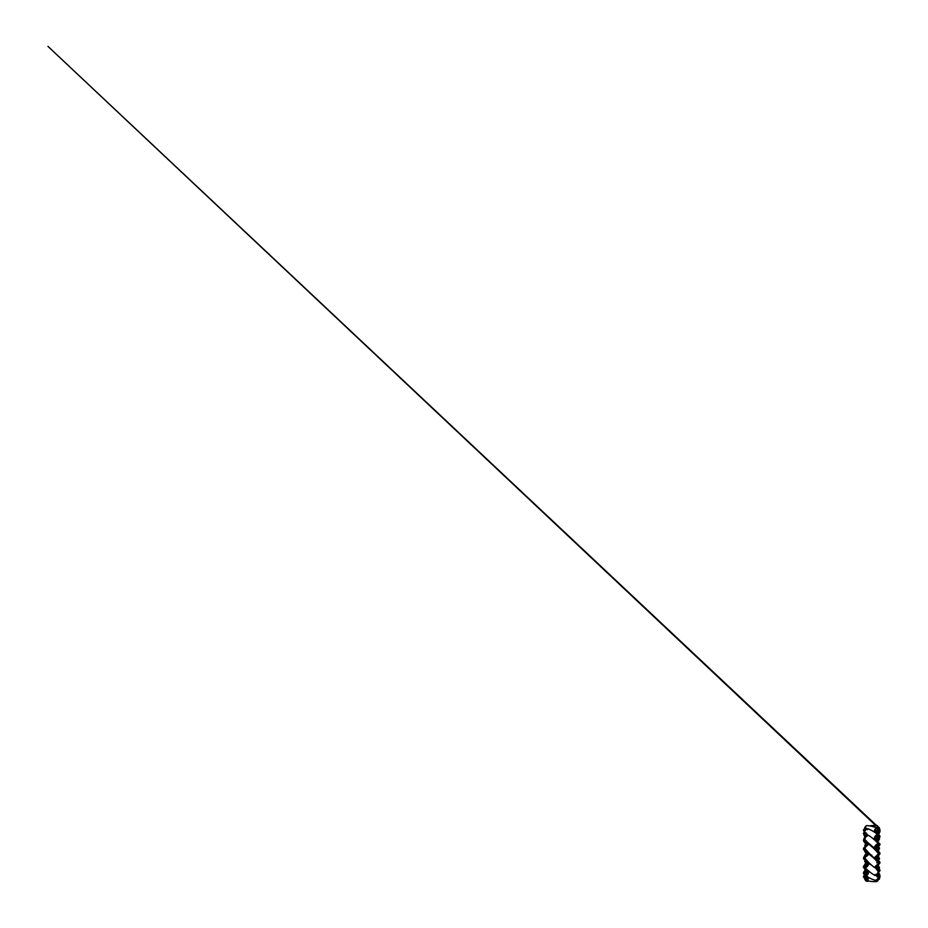 <?xml version="1.0" encoding="UTF-8"?>
<svg xmlns="http://www.w3.org/2000/svg" width="928" height="928" viewBox="0 0 928 928"><rect width="100%" height="100%" fill="white"/><g stroke="black" fill="none" stroke-linecap="round" stroke-linejoin="round"><path stroke-width="1.39" d="M865.047 845.222L865.824 844.457M864.919 845.176L865.778 844.329M865.337 846.185L864.664 845.35M867.123 855.129L865.952 856.416M877.575 879.326L878.596 877.47M878.746 875.185L879.5 874.791M878.967 875.464L879.176 874.64M865.43 865.163L865.986 865.604L866.694 864.78L866.207 864.165M864.676 864.826L865.986 864.235L865.696 863.516M865.221 864.908L865.638 863.527L865.221 864.908M877.134 845.64L875.986 846.348M876.716 874.64L878.074 874.744L878.317 872.935M878.723 873.782L878.062 873.271M877.424 874.083L878.074 874.744M876.67 866.787L877.296 867.564L878.074 866.938L878.723 866.102L878.062 865.406M878.688 866.149L878.027 865.441M876.809 867.1L876.194 868.283L876.194 866.949L879.93 863.017L877.354 866.242L878.074 866.938M879.454 839.295L878.166 839.782M877.795 840.304L878.712 840.548M878.7 840.768L877.772 840.339M878.862 858.887L877.934 858.11L878.642 857.449M878.468 856.869L877.482 857.855M877.285 858.029L878.723 856.509L877.621 857.982M877.296 857.89L876.531 857.24M877.157 858.145L876.438 857.426M878.723 856.509L878.004 855.79M876.96 857.75L877.169 858.539L876.044 859.282L876.044 857.588L877.354 856.347L878.074 857.066M866.033 829.446L866.207 828.785M866.462 829.087L865.696 829.423M866.485 834.597L866.044 833.68M865.696 834.133L866.358 834.748L865.696 834.133M865.743 841.928L866.462 842.485L865.743 841.928M865.708 851.138L866.508 851.997L865.708 851.138M866.845 861.474L866.01 860.65L866.845 861.474M866.833 870.151L866.044 869.292L866.833 870.151M866.787 876.368L866.044 875.846M871.694 855.674L871.694 856.324M865.383 848.853L866.659 851.208M866.369 859.827A1.879 1.218 131.4 0 0 866.543 860.824L867.796 863.005L866.787 865.569L867.193 863.945L866.091 862.808M866.253 844.213L867.193 842.949L867.193 844.434L863.458 848.366L865.963 845.512L863.968 849.224L867.483 852.333L867.483 854.572L866.787 855.628L867.193 854.247L866.45 854.247M863.376 830.003L864.316 832.219L863.376 830.003L864.71 828.426L863.376 830.003L864.873 831.291M864.71 828.484L863.713 829.678L865.963 828.043L867.344 829.539M866.624 855.117L863.748 857.368L863.458 858.539L867.204 862.483L866.787 865.151M867.274 862.553L867.344 864.014M866.218 854.247L866.218 852.646L867.193 852.646L866.787 855.164M867.483 829.678L866.172 828.043M863.968 848.122L867.483 844.816L866.787 841.336L863.968 840.316L866.787 841.754L867.344 844.48L866.636 844.863M863.748 847.902L863.748 849.538L866.172 850.651L863.968 849.224M867.796 863.005L863.748 859.003M867.135 869.652L867.483 870.522L866.172 870.104L863.875 866.961M867.297 876.74L865.963 878.862L866.787 878.677L867.483 876.368L866.172 876.716L863.968 874.13L865.963 876.937L867.077 876.96M864.71 878.19L863.968 877.575L864.757 878.468M865.105 867.61L864.096 867.425L864.096 866.601L864.096 867.425L864.096 866.601L866.787 865.569M863.968 829.319L864.699 828.739M864.745 831.755L863.968 832.776L864.699 832.08M866.822 845.431L866.021 846.232M865.963 855.79L864.084 857.739L866.787 855.628M865.569 863.55L866.427 861.81M866.033 854.375L866.033 852.519L866.033 854.375L866.033 852.519L863.481 848.296A1.183 1.148 -154.8 0 1 863.492 848.285L863.492 848.285A1.183 1.148 -154.8 0 0 863.458 848.366M865.232 870.035L863.458 867.123L867.193 870.916L867.193 872.042L867.344 870.893L866.624 873.329L867.344 872.111M866.624 873.329L863.458 873.155A1.183 0.65 -6.3 0 1 863.724 872.912L864.641 871.218L863.922 871.752L863.365 873.236M867.193 876.705L866.624 878.514M864.687 877.795L863.458 876.89L864.641 874.408M864.641 865.325L863.724 866.068A1.183 0.974 170.6 0 0 863.458 866.427L863.458 867.123M864.641 857.623L863.724 857.31L864.641 857.623M864.641 841.58L866.218 844.271M863.748 840.664L863.748 839.283L863.458 840.478A1.183 0.974 9.4 0 0 863.724 840.826L865.963 841.197M864.641 835.687L863.376 833.553M865.963 833.135L863.458 833.738L863.748 832.81L863.458 833.738A1.183 0.65 6.3 0 0 863.724 833.994L865.174 835.873M864.641 832.497L863.748 829.818L865.963 828.17M866.787 835.85L867.193 834.852L867.193 835.989M863.458 849.178A1.183 1.148 25.2 0 0 863.724 849.596L864.641 849.282L863.724 849.596L866.218 852.646M863.458 858.539A1.183 1.148 154.8 0 0 863.481 858.609L864.989 855.674L863.655 857.298M864.664 864.884L863.458 866.427M864.258 874.756L865.963 876.937M865.963 873.77L863.968 873.503L863.968 874.13M866.775 877.238L867.448 876.635M868.596 877.459A2.738 1.926 96 0 1 866.102 880.289L863.968 877.575M866.172 878.862L865.511 878.526M864.722 877.946L863.864 877.157M866.787 835.966L863.748 839.283L865.279 835.873L865.963 836.047M864.826 831.407L864.258 832.149M865.975 828.031L864.096 829.435M863.968 832.776L863.968 833.402L866.172 832.845M866.624 833.576L867.344 834.794M864.931 838.123L863.968 840.316M863.968 839.376L864.734 838.645M864.096 840.304L864.838 839.399L865.952 840.698M866.624 841.789L867.344 842.879M867.344 844.48L866.787 845.362M865.963 851.115L867.344 852.588L867.344 854.317M864.049 849.271L864.942 849.213L864.049 848.296A0.708 0.684 -154.8 0 0 863.922 848.459L864.096 849.178L864.792 847.635M866.624 851.776L867.344 852.588M863.968 857.669L863.968 858.783M866.172 856.254L863.945 858.47M866.543 860.824L864.096 858.702L864.096 857.727M864.096 866.601L866.079 866.172M867.204 862.483L866.636 862.042L867.344 862.425M863.968 867.529L865.963 870.464M863.748 866.242L865.963 865.708L863.968 866.59M866.624 865.116L865.963 865.708M866.172 874.06L866.787 873.352M866.787 873.666L867.448 869.954M864.049 857.634L864.942 857.692L864.049 858.609A0.708 0.684 -25.2 0 1 863.922 858.435M871.694 856.44L871.694 855.048M867.483 861.091L867.355 861.868M878.143 850.964L878.723 850.396L877.157 848.772M877.807 849.329L877.169 849.932L876.194 849.259L876.194 847.693L877.169 848.366A2.355 0.603 36.3 0 0 877.412 848.273L877.412 848.273A2.355 0.603 36.3 0 0 877.447 848.18L877.9 848.03M878.584 850.141L877.958 850.767M878.897 848.772L877.958 848.088L878.654 847.566M877.389 848.134L878.723 846.44L877.389 848.076M877.157 848.204L876.438 847.577M876.716 846.73L877.296 847.542M878.723 846.44L878.004 845.814M876.786 842.056L875.904 840.35L877.215 841.139L879.419 844.608L876.972 846.452M878.074 846.649L877.354 846.023M877.018 836.638L876.067 838.123M878.7 860.349L877.563 858.829M866.01 862.483L863.376 866.81L865.952 862.576L864.919 861.718M865.87 862.692L864.664 861.544L865.824 862.75M865.696 862.576L864.931 861.799L865.696 862.576M864.664 878.781L864.664 878.828A0.905 0.615 -105.9 0 0 864.861 879.489L864.884 879.524A1.021 0.696 -105.9 0 0 865.557 879.976M864.861 879.489A0.905 0.615 -105.9 0 0 865.453 879.883M878.642 838.587L879.5 838.808M878.514 837.497L877.412 838.123L877.494 839.109M877.644 839.202L877.296 838.088L878.7 837.624M878.074 837.276L877.354 836.824L876.577 837.636L877.157 839.074M876.577 837.636L877.296 838.088M878.723 837.45L878.004 836.986M879.129 831.442L879.234 832.277L879.129 831.442M879.408 832.103L878.723 831.882L879.5 831.732M864.71 828.426A1.021 0.696 -74.1 0 1 864.873 827.405M864.664 828.078L864.664 828.124A1.021 0.696 -74.1 0 1 865.093 827.126M876.972 875.092L877.273 876.113M877.157 874.976L877.459 876.113L877.401 875.046M876.867 868.805L877.378 869.582M877.644 869.084L876.972 868.585L877.644 869.084M877.679 860.674L876.902 859.792L877.679 860.674M877.702 850.779L876.867 849.944L877.702 850.779M876.554 840.838L877.366 841.696L876.554 840.838M877.262 834.191L876.635 833.704M876.728 862.785L878.445 861.764L879.338 863.063L875.904 866.555L875.904 868.422L877.424 870.418L876.044 868.353L876.194 866.949M877.424 866.172L879.419 862.298L876.6 860.743L875.591 858.365L875.939 856.764M878.364 853.528L879.338 853.946M876.229 851.034L875.591 848.528L876.6 846.614M879.732 876.067L879.524 877.61M878.398 877.702L879.93 875.765L879.93 877.436L879.071 878.282L879.663 877.412L879.048 876.914M877.331 848.157L877.169 849.932A2.355 1.264 137.4 0 1 877.25 850.002L877.169 849.932M879.64 861.973L878.746 861.625L879.663 861.857A1.183 1.079 -166.5 0 1 879.93 862.24L879.93 863.017L879.64 861.973L876.763 860.244L875.986 858.412L876.473 857.449M875.904 875.081L877.424 876.914L876.044 874.199M877.424 860.894L879.419 862.298M875.904 849.619L879.419 852.89L876.044 849.317L876.044 847.624M875.939 833.182L877.215 833.1L879.419 835.734L876.426 832.474M878.665 830.827L879.93 831.128L877.262 828.228M879.419 844.608L879.419 843.552L879.292 844.573L876.6 846.162M877.424 830.166L876.6 830.282L875.823 833.1M877.424 827.068L875.904 828.449M878.456 877.494L879.419 876.287L878.514 877.157M876.821 865.928L877.354 865.302M879.64 854.282L879.93 853.876A1.183 1.172 90 0 1 879.663 854.282L875.904 857.286M877.424 858.876A2.355 0.603 143.7 0 0 877.412 858.62A2.355 0.603 143.7 0 0 877.169 858.539L877.169 856.973M877.412 858.62L879.999 862.75L877.412 858.62M877.308 850.071A2.355 1.264 137.4 0 0 877.25 850.002L879.698 852.646L879.721 854.224M876.763 874.512L879.93 870.708L878.503 872.703L879.663 875.266L878.41 872.807M878.41 834.098L879.64 831.349M879.419 843.552L876.044 839.991L876.044 838.552L877.157 840.501M876.194 839.944L876.763 837.369L876.044 838.552M876.716 837.485L879.93 836.789A1.183 0.824 172.6 0 1 879.663 837.102L878.746 838.344M879.93 836.789L879.93 836.198M876.194 832.694L876.763 830.537L876.044 831.743M877.424 832.81L879.64 835.71L878.503 834.202L879.292 833.251L878.746 833.715M879.93 829.47L879.93 831.128M878.746 845.269L879.663 845.048A1.183 1.079 -13.5 0 0 879.93 844.666L879.93 843.888M877.169 858.539L879.663 861.857L878.746 861.625M878.746 868.562L878.05 867.622M877.424 876.693L879.93 875.765L879.454 875.023M876.229 875.011L876.194 874.211M879.64 870.023L879.93 870.116A1.183 0.824 -172.6 0 0 879.663 869.803L877.424 870.058M879.721 852.681L879.698 854.259L878.143 855.929M879.93 853.876L879.93 853.029A1.183 1.172 -90 0 0 879.663 852.623L877.424 850.593M878.654 846.382L879.93 844.666M876.6 840.594L876.044 839.991M877.424 836.836L879.419 836.534L879.419 835.734M877.424 830.212L876.577 830.769L877.088 832.451L877.807 832.66L877.296 830.978L878.445 830.664M877.215 829.992L879.419 830.606M877.401 829.968L879.524 831.117M877.424 827.115L876.044 828.24M876.6 827.857L876.044 828.588L876.763 827.846M879.732 830.838L880.011 829.551L878.967 828.542L879.663 829.493L879.048 829.992M877.726 879.315A0.963 0.603 115.6 0 0 877.934 879.315L877.215 879.837M879.419 876.287L877.215 876.914M877.401 876.937L879.524 875.777M876.763 876.368L876.044 875.162M877.424 873.805L879.419 870.371L877.215 870.418M879.419 871.172L878.375 872.285M876.763 869.524L876.044 868.353M876.044 866.914L876.6 866.311M879.419 863.342L879.292 862.332M876.044 857.588L876.763 856.973M876.763 860.244L876.044 859.282M879.419 854.015L879.419 852.89M879.292 853.946L879.292 852.96L877.215 855.848M877.273 845.524L879.524 844.144A0.708 0.65 166.5 0 0 879.338 843.83L878.445 845.141M876.844 842.172L879.292 843.645L879.292 844.573M876.763 849.932L876.044 849.317M879.64 844.932L876.763 846.649M877.215 836.488L876.6 837.346M876.6 836.975L875.684 840.142L876.508 841.522M879.512 862.796A0.708 0.65 13.5 0 1 879.338 863.063L878.491 863.643M878.549 836.035L879.373 836.488M879.373 870.418L878.456 870.882M879.338 852.948L878.445 853.447L877.61 852.612M877.053 850.895A1.879 1.009 -42.6 0 1 876.774 851.637M876.948 855.558L876.171 856.347M865.87 852.496L865.163 851.753M865.952 852.971L864.699 851.66M865.569 877.076L865.476 877.934M878.654 879.442L879.176 878.41M864.676 877.517L864.664 877.54A1.021 0.719 -84 0 0 865.952 877.552A0.905 0.638 -84 0 0 864.676 877.517A1.021 0.719 -84 0 0 865.29 878.503L865.986 878.584A1.021 0.719 -84 0 0 866.798 877.227M865.29 878.503A1.021 0.719 -84 0 0 866.044 876.972M865.627 876.508A1.021 0.719 -84 0 0 865.499 876.473L865.499 876.473A1.021 0.719 -84 0 0 864.699 877.296A1.021 0.719 -84 0 0 864.687 877.308L864.699 877.296M865.696 877.528L864.931 877.436L865.696 877.528M878.654 831.882L878.004 831.349L878.596 831.105L878.178 832.149L878.027 831.372L879.257 831.302M878.271 830.606A0.963 0.65 105.9 0 0 877.737 832.451M877.157 832.126L876.438 831.917M876.577 830.769L877.296 830.978M878.074 830.351L877.354 830.154M879.129 838.726L879.141 839.422L879.129 838.726M879.106 839.434L879.408 838.529M864.85 831.186L865.94 829.47M864.676 830.734L865.488 829.481M876.693 830.235A0.882 0.603 105.9 0 0 875.974 831.662M865.65 872.065L864.931 872.424M879.268 879.303L879.5 878.735L878.375 879.187M865.441 873.364A1.021 0.638 -64.4 0 0 866.543 871.763A1.021 0.638 -64.4 0 0 866.207 871.752M864.664 872.61L865.221 873.144L865.952 872.134L865.406 871.473L864.664 872.691A1.021 0.638 -64.4 0 0 866.056 872.39A1.021 0.638 -64.4 0 0 865.174 871.601M865.267 872.587L865.174 871.926M878.642 828.437L878.271 827.498L879.048 827.416L879.234 828.414L879.489 827.869M877.9 827.138A0.963 0.684 84 0 0 877.262 827.973M877.215 827.962L878.224 827.15M876.705 827.3L876.508 827.892M876.577 827.358L877.296 827.289M878.074 826.952L47.978 46.4L875.823 825.584M879.5 827.985L878.723 828.008L879.048 827.416M878.746 848.772L879.489 848.099M864.676 836.812L865.847 835.478M878.862 868.214L879.454 867.599M864.699 855.245L865.952 853.934M865.221 854.932L865.905 853.911L865.221 854.932M865.696 854.236L864.931 854.92L865.696 854.236M867.181 864.78L866.485 865.847M875.417 881.345A2.958 2.088 -84 0 0 876.334 881.6C872.83 881.786 869.42 881.345 866.102 880.289A2.738 1.926 96 0 1 865.754 880.115A2.738 1.926 96 0 1 864.734 877.981M864.757 878.039A2.552 1.798 -84 0 0 865.696 879.941A2.552 1.798 -84 0 0 867.518 879.663A2.552 1.798 -84 0 0 868.364 877.32M878.468 879.234L876.334 881.6A2.958 2.088 -84 0 0 878.433 879.21M868.283 853.911L867.854 855.361L864.757 857.565M864.826 857.217L868.063 854.734L867.692 854.12M864.803 857.24L864.757 857.832C867.541 861.451 870.742 864.641 874.362 867.402A2.958 0.592 -46.1 0 0 875.417 866.949A2.958 0.592 -46.1 0 0 877.644 864.757A2.958 0.592 -46.1 0 0 878.468 863.133C879.118 863.052 877.331 865.743 875.568 866.984L874.64 867.402M878.48 863.411L874.362 867.402M878.491 877.552L878.665 877.679A0.963 0.603 115.6 0 1 878.12 879.245M878.004 879.036L878.654 878.062M864.745 838.877A2.552 0.858 -48.6 0 1 865.696 836.963L868.434 835.304A2.738 0.928 131.4 0 0 865.754 837.033A2.738 0.928 131.4 0 0 864.826 839.388L865.685 836.952A2.552 0.858 -48.6 0 1 867.912 835.293M875.023 848.25A2.958 0.998 -48.6 0 1 874.478 848.227A2.958 0.998 -48.6 0 1 875.417 845.605A2.958 0.998 -48.6 0 1 878.398 843.784A2.958 0.998 -48.6 0 1 878.491 844.318M868.434 835.304C872.146 837.671 875.464 840.49 878.398 843.784L878.364 844.99A2.784 0.94 131.4 0 0 877.853 843.935A2.784 0.94 131.4 0 0 875.591 845.721A2.784 0.94 131.4 0 0 874.559 847.832A2.784 0.94 131.4 0 0 875.672 848.018M877.54 875.011L878.7 874.408L878.665 873.457L877.54 875.011M878.004 874.918L878.654 873.944M877.54 867.541L878.735 866.16L877.54 867.541M878.004 867.529L878.654 866.694M877.9 840.153L878.596 840.722M878.654 840.211L878.004 839.376L878.654 840.211M878.654 857.437L878.004 858.006L878.654 857.437M878.596 856.996L877.262 858.006M871.102 855.836L871.102 855.129M866.218 869.617L863.748 873.167M864.896 875.58L863.748 877.088M865.024 855.72L863.724 857.31M866.624 828.379L867.193 829.586M877.54 848.981L878.526 849.978M878.654 849.468L878.004 848.9L878.654 849.468M867.645 870.418A2.738 1.705 115.6 0 1 867.657 870.429A2.738 1.705 115.6 0 1 868.353 873.341A2.738 1.705 115.6 0 1 865.754 875.51A2.738 1.705 115.6 0 1 865.314 875.324A2.738 1.705 115.6 0 1 864.734 873.747A2.552 1.589 -64.4 0 0 865.696 875.29A2.552 1.589 -64.4 0 0 868.04 873.468A2.552 1.589 -64.4 0 0 867.738 870.65M875.417 880.394A2.958 1.844 -64.4 0 0 877.575 879.234A2.958 1.844 -64.4 0 0 878.503 876.368L877.644 879.222L875.29 880.359A2.958 1.844 -64.4 0 0 875.417 880.394M878.468 877.169A2.784 1.728 115.6 0 1 877.343 879.512M875.15 880.312A2.958 1.844 -64.4 0 0 875.29 880.359C871.67 879.234 868.353 877.552 865.314 875.324L864.699 873.735M877.54 847.612L878.712 847.519L878.712 846.719L877.54 847.612M878.642 847.206L878.572 846.603M865.093 833.356C864.432 832.439 864.629 831.268 865.685 829.818L867.993 828.762A2.738 1.508 122.3 0 0 865.754 829.841A2.738 1.508 122.3 0 0 864.896 833.1M865.72 829.829A2.552 1.404 -57.7 0 1 866.578 829.064M875.614 839.921A2.958 1.636 -57.7 0 1 874.93 839.852A2.958 1.636 -57.7 0 1 875.417 835.884A2.958 1.636 -57.7 0 1 878.097 834.864A2.958 1.636 -57.7 0 1 878.491 836.325M878.468 836.453A2.784 1.531 122.3 0 0 877.656 834.887A2.784 1.531 122.3 0 0 875.591 836.047A2.784 1.531 122.3 0 0 874.559 838.61A2.784 1.531 122.3 0 0 875.603 839.852M864.757 831.94A2.552 1.404 -57.7 0 1 865.696 829.852M877.47 858.713L878.712 860.186L877.436 858.736M878.654 859.34L878.004 859.119L878.654 859.34M868.051 880.834A2.738 1.856 74.1 0 1 867.17 881.287A2.738 1.856 74.1 0 1 865.754 880.66A2.738 1.856 74.1 0 1 865.163 879.837A2.552 1.728 -105.9 0 0 865.696 880.556A2.552 1.728 -105.9 0 0 867.796 880.776M878.735 838.1L877.54 838.204L878.143 839.04M878.654 838.599C878.456 839.248 877.575 839.016 878.004 838.425C878.201 837.764 879.083 838.007 878.654 838.599M872.285 856.196L872.285 856.822M877.18 840.513L878.12 839.19M878.862 838.181L879.64 836.882M878.027 833.588L879.025 832.381M864.896 847.705L868.596 844.132L864.734 847.995C867.494 851.718 870.696 855.013 874.315 857.89L878.34 854.004M864.734 847.995L868.295 844.294M868.596 844.132C872.32 846.893 875.614 850.083 878.503 853.702L874.617 857.739M878.735 831.152A0.963 0.65 105.9 0 0 877.54 831.105A0.963 0.65 105.9 0 0 878.433 832.23M864.699 828.971L865.696 826.256L867.17 825.618A2.738 1.856 105.9 0 0 865.754 826.245A2.738 1.856 105.9 0 0 864.734 828.948M874.327 832.08A2.958 2.018 -74.1 0 1 875.417 828.843A2.958 2.018 -74.1 0 1 877.424 828.298A2.958 2.018 -74.1 0 1 878.503 830.537L877.424 828.298C874.153 826.79 870.731 825.897 867.17 825.618M878.491 830.525A2.784 1.891 105.9 0 0 875.591 829.017A2.784 1.891 105.9 0 0 874.605 832.254M874.42 827.103A2.958 2.088 -96 0 1 875.417 825.56A2.958 2.088 -96 0 1 876.334 825.305A2.958 2.088 -96 0 1 878.294 827.173M878.271 827.161A2.784 1.96 84 0 0 875.591 825.711A2.784 1.96 84 0 0 874.652 827.184M878.561 827.474A0.963 0.684 84 0 0 877.389 828.008M878.654 828.46L878.004 827.648L878.654 828.46M867.796 863.052A2.738 1.218 128 0 1 868.272 863.121A2.738 1.218 128 0 1 868.098 865.372A2.738 1.218 128 0 1 865.754 867.552A2.738 1.218 128 0 1 864.919 867.413A2.738 1.218 128 0 1 864.745 866.555M864.757 866.485A2.552 1.137 -52 0 0 865.696 867.309A2.552 1.137 -52 0 0 868.028 865.035A2.552 1.137 -52 0 0 867.784 863.11M875.417 875.336A2.958 1.322 -52 0 0 877.876 873.132A2.958 1.322 -52 0 0 878.282 870.638L877.517 873.793L874.652 875.301A2.958 1.322 -52 0 0 875.417 875.336M878.491 871.543A2.784 1.241 128 0 1 875.591 875.278M874.315 874.64A2.958 1.322 -52 0 0 874.652 875.301C871.021 873.144 867.773 870.51 864.919 867.413L864.71 866.497M879.5 858.249L878.723 857.321M866.787 844.747L865.952 844.074M878.468 863.133C875.568 859.618 872.262 856.544 868.55 853.899L867.425 854.294M878.665 877.679L878.735 878.735L877.656 879.292M879.454 874.594L878.828 874.106M866.729 864.072L866.021 863.527M865.476 865.685L864.768 865.128M878.77 875.475L878.143 874.988M867.077 841.928L874.478 848.227L875.661 848.053M878.77 840.142L878.607 840.861M865.952 862.576L866.288 861.242M865.963 869.037L863.91 871.763M864.316 874.686L863.376 876.902L864.316 874.686M863.724 841.244L865.952 844.329M864.826 836.325L863.922 835.154M866.033 852.519L863.655 849.596M866.079 840.733L863.875 839.944M865.998 874.095L864.003 873.538M864.003 833.367L865.998 832.81M864.084 849.166L866.149 850.628M866.671 860.952L867.599 862.205M877.285 848.865L878.642 850.245M867.993 828.762C871.67 830.27 875.034 832.3 878.097 834.864L878.514 836.453M873.921 839.376L875.614 839.944M879.5 848.807L878.735 849.561M865.337 860.72L864.676 861.381M869.095 881.066L867.17 881.287L865.093 879.779M877.424 839.074L878.723 838.599L878.456 837.45M878.955 832.381L878.178 832.149M877.157 849.851L877.343 848.378M877.459 840.78L878.526 839.283M879.187 838.39L880.022 836.638M879.292 833.251L880.022 831.5M879.721 845.211L878.7 846.545L879.999 844.144M880.011 870.394L878.978 868.225M880.011 875.545L879.292 873.654M877.354 836.441L879.512 836.314M876.624 832.381L876.009 832.694M879.651 877.714L879.071 878.282M877.354 870.464L879.512 870.58M877.273 861.381L879.5 862.843M879.292 852.96L877.215 851.069M879.477 858.957L878.804 859.56M877.679 832.439L878.723 831.987C878.816 831.558 879.176 831.163 878.329 830.618L878.201 830.583M878.816 839.469L878.039 838.982M866.543 871.763L865.836 871.427M865.662 873.608L864.954 873.271M869.095 825.827L876.334 825.305L878.352 827.196M878.166 829.04L878.77 828.565M878.654 827.463L877.842 827.138M879.164 828.53L878.387 828.611M879.477 847.948L878.7 847.252M879.5 867.46L878.77 866.764M866.81 854.595L866.102 853.922M865.395 856.068L864.687 855.384M878.723 868.26L877.992 867.564M871.554 865.105L867.483 863.086M874.744 867.448L875.893 868.411M878.712 878.224L877.969 879.779"/></g></svg>
